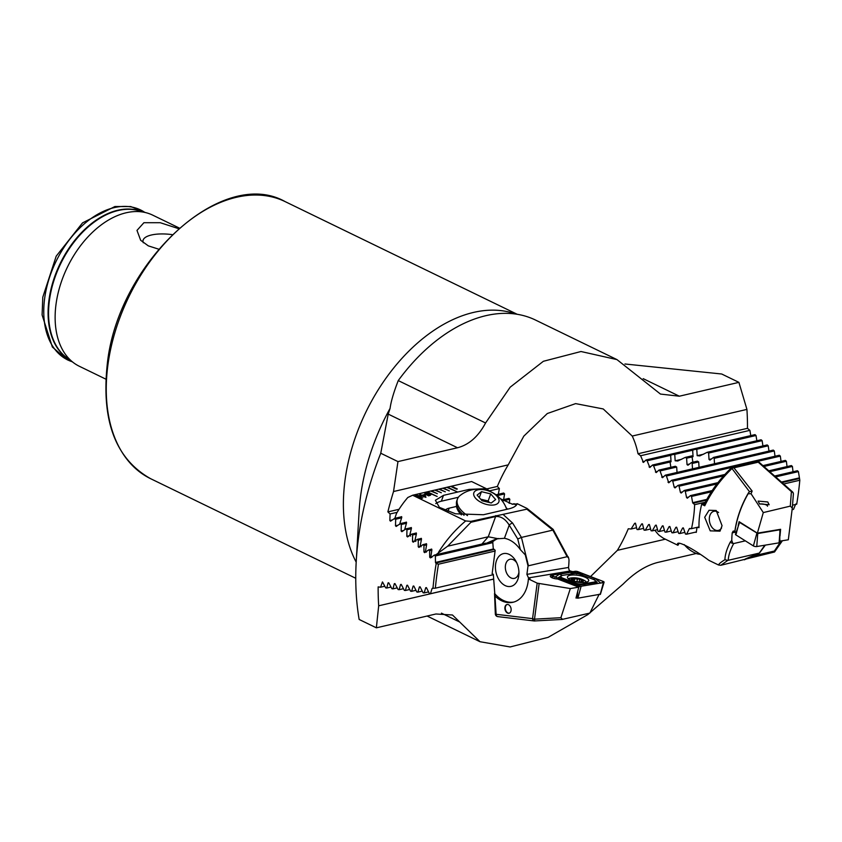 <?xml version="1.0" encoding="UTF-8"?>
<svg xmlns="http://www.w3.org/2000/svg" width="842" height="842" viewBox="0 0 842 842"><rect width="100%" height="100%" fill="white"/><g stroke="black" fill="none" stroke-linecap="round" stroke-linejoin="round"><path stroke-width="1.26" d="M714.511 463.742L714.174 458.353L713.532 457.395L709.953 460.1L709.027 459.49L708.627 453.07L707.291 452.28L699.797 455.901L697.176 455.68L696.776 449.26L694.461 449.502L692.661 450.217L693.071 456.638L692.503 456.764M709.953 460.1L709.027 459.49L711.785 458.848M705.312 502.2L694.629 504.684L692.661 502.685L691.514 496.443L690.482 495.591L687.325 498.19L686.556 497.538L685.304 491.318L684.262 490.465L681.178 493.054L680.41 492.402L679.052 486.213L677.999 485.36L675 487.928L674.221 487.276L672.747 481.108L671.695 480.256L668.769 482.803L666.411 476.014L665.348 475.162L773.261 450.091L774.282 450.944L775.156 457.259M692.503 468.857L692.166 463.468L691.524 462.511L687.935 465.216L687.019 464.605L686.609 458.185L685.283 457.395L677.778 461.016L675.168 460.795L674.758 454.375L672.442 454.617L670.653 455.333L671.053 461.753L670.485 461.879M687.935 465.216L687.019 464.605L689.766 463.963M172.126 234.623A27.681 9.788 7.4 0 0 142.982 241.528A27.681 9.788 7.4 0 0 143.308 242.759M158.654 249.158L148.308 245.864L140.667 240.286L136.983 230.403L143.898 222.72L160.254 222.709L178.557 228.635M105.881 379.163L79.316 366.259A84 54.014 -64.1 0 1 73.843 362.955A84 54.014 -64.1 0 1 55.972 304.646A84 54.014 -64.1 0 1 146.697 212.879A84 54.014 -64.1 0 1 152.686 215.131L179.251 228.024M495.075 551.057L438.482 564.203A253.126 162.748 115.9 0 0 436.693 576.244A253.126 162.748 115.9 0 0 435.367 588.169L432.977 588.305A254.8 163.832 -64.1 0 1 434.335 575.96A254.8 163.832 -64.1 0 1 436.198 563.498L435.461 562.456L435.356 555.973L434.398 555.088L430.42 557.888L429.694 557.225L429.641 550.731L428.683 549.858L424.673 552.657L423.958 551.994L423.936 545.49L422.989 544.616L418.948 547.426L418.232 546.763L418.253 540.248L417.306 539.364L413.233 542.185L412.517 541.522L412.591 534.996L411.643 534.123L407.539 536.943L406.823 536.28L406.939 529.744L405.991 528.86L401.866 531.691L401.15 531.039L401.308 524.482L400.36 523.608L396.193 526.45L395.487 525.787L395.687 519.23L394.751 518.346L390.551 521.187L389.835 520.535L390.088 513.967L387.878 511.883A254.8 163.832 -64.1 0 1 393.53 491.528L397.961 461.595L380.752 453.238A254.8 163.832 -64.1 0 0 358.324 539.059A254.8 163.832 -64.1 0 0 356.24 561.225A254.8 163.832 -64.1 0 0 359.155 619.47L376.363 627.827L378.679 605.808A254.8 163.832 -64.1 0 1 378.142 586.895L380.573 587.221L382.447 581.938M694.629 504.684A106.397 68.412 -64.1 0 1 693.64 516.535A106.397 68.412 -64.1 0 1 691.514 528.65L689.282 528.744L686.619 534.207L685.483 534.091L683.441 528.123L682.588 528.039L679.82 533.523L678.684 533.407L676.715 527.418L675.873 527.334L672.99 532.839L671.842 532.733L669.958 526.734L669.106 526.639L666.117 532.176L664.959 532.07L663.159 526.05L662.296 525.966L659.202 531.523L658.044 531.418L656.318 525.376L655.455 525.292L652.245 530.881L651.077 530.765L649.435 524.713L648.561 524.629L645.235 530.239L644.056 530.134L642.509 524.061L641.625 523.977L638.183 529.618L637.005 529.513L635.531 523.419L634.658 523.335L631.09 529.008L628.279 528.765A106.397 68.412 115.9 0 1 617.386 550.342L590.558 576.549M689.703 528.45L690.272 528.513M683.441 528.123L682.588 528.039L683.283 527.871M676.715 527.418L675.873 527.334L676.568 527.176M669.958 526.734L669.106 526.639L669.811 526.482M663.159 526.05L662.296 525.966L663.012 525.797M656.318 525.376L655.455 525.292L656.171 525.124M649.435 524.713L648.561 524.629L649.298 524.461M642.509 524.061L641.625 523.977L642.372 523.808M635.531 523.419L634.658 523.335L635.405 523.166M493.359 579.107A106.397 68.412 115.9 0 0 493.38 579.159L493.707 580.264M432.441 588.232L432.988 588.305L432.072 588.516L430.451 593.726L429.399 593.599L426.536 587.821L425.736 587.727L424.157 592.926L423.105 592.789L420.211 587.032L419.421 586.927L417.885 592.126L416.832 591.989L413.906 586.232L413.117 586.127L411.622 591.316L410.58 591.179L407.623 585.432L406.833 585.327L405.381 590.505L404.339 590.368L401.35 584.622L400.56 584.527L399.15 589.684L398.119 589.547L395.087 583.811L394.309 583.716L392.94 588.863L391.909 588.726L388.857 583.001L388.067 582.896L386.752 588.042L385.71 587.905L382.626 582.18M388.857 583.001L388.067 582.896L388.667 582.759M395.087 583.811L394.309 583.716L394.909 583.569M401.35 584.622L400.56 584.527L401.171 584.38M407.623 585.432L406.833 585.327L407.444 585.19M413.906 586.232L413.117 586.127L413.727 585.99M420.211 587.032L419.421 586.927L420.032 586.779M426.536 587.821L425.736 587.727L426.357 587.579M493.359 574.697L435.367 588.169M792.09 509.694L793.501 509.368L795.732 504.011M750.948 436.619L749.896 430.357L747.475 428.325A254.8 163.832 -64.1 0 0 746.928 409.401L738.908 382.363L721.699 374.006L624.922 363.986M665.348 475.162L662.507 477.698L660.023 470.931L658.949 470.089L656.202 472.594L653.602 465.858L652.518 465.016L649.845 467.499L647.119 460.795L646.035 459.953L754.99 434.63L756.011 435.493L757.021 441.776M707.291 452.28L761.094 439.777L762.115 440.64L763.084 446.934M713.532 457.395L767.188 444.934L768.209 445.797L769.135 452.091M671.695 480.256L779.324 455.248L780.334 456.111L781.176 462.426M762.936 465.615L785.365 460.406L786.375 461.269L787.165 467.594M768.799 470.825L791.385 465.573L792.396 466.436L793.143 472.772M774.661 476.025L797.395 470.741L798.405 471.604L799.816 480.235L783.639 484.003M430.42 557.888L429.694 557.225L431.241 556.867M424.673 552.657L423.958 551.994L425.841 551.563M418.948 547.426L418.232 546.763L420.516 546.237M413.233 542.185L412.517 541.522L415.032 540.943M407.539 536.943L406.823 536.28L409.349 535.691M401.866 531.691L401.15 531.039L403.686 530.449M396.193 526.45L395.487 525.787L398.034 525.197M390.551 521.187L389.835 520.535L392.404 519.935M799.816 480.235A253.126 162.748 115.9 0 1 796.7 504.2L792.522 505.179M698.986 526.913L691.514 528.65M512.157 504.19L514.23 503.716L515.125 504.6M502.295 499.927L508.947 498.38L509.831 499.264L509.189 503.369M496.033 494.812L503.705 493.023L504.579 493.928L503.621 499.611M646.035 459.953L643.456 462.426L640.604 455.743L638.015 453.754A106.397 68.412 115.9 0 0 632.226 436.051L603.219 408.949L575.633 403.613L547.3 413.527L523.829 436.124L508.221 464.868A106.397 68.412 115.9 0 0 497.338 486.444L499.38 488.57L498.317 494.275M643.456 462.426L642.646 461.784L644.614 461.332M649.845 467.499L649.045 466.868L651.045 466.394M656.202 472.594L655.402 471.952L657.434 471.478M662.507 477.698L661.717 477.056L663.78 476.572M668.769 482.803L667.99 482.161L670.085 481.677M675 487.928L674.221 487.276L676.347 486.781M681.178 493.054L680.41 492.402L682.557 491.907M687.325 498.19L686.556 497.538L688.735 497.033M436.198 563.498L438.482 564.203M397.961 461.595L457.511 447.755C468.962 444.797 478.319 436.535 485.571 422.979L398.245 380.584A156.801 100.819 -64.1 0 1 507.831 313.382A156.801 100.819 -64.1 0 1 535.523 320.055L616.976 359.608L660.465 394.067L679.347 396.203L643.193 378.658M398.245 380.584C393.667 392.414 390.951 401.676 390.088 408.359L388.215 414.106L380.752 453.238M485.571 422.979L510.178 387.183L543.364 361.292L580.991 351.514L616.976 359.608M738.908 382.363L679.347 396.203M696.271 553.489L657.76 562.445C646.203 565.35 634.679 572.549 623.175 584.043L587.8 614.618L548.11 637.352L510.126 646.951L480.014 641.72L452.47 614.997L435.924 613.986L376.363 627.827M493.38 579.159L378.679 605.808M665.359 539.196L617.386 550.342M746.928 409.401L632.226 436.051M747.475 428.325L638.015 453.754M497.338 486.444L486.676 488.928M399.034 509.294L387.878 511.883M508.221 464.868L393.53 491.528M658.949 470.089L675.379 466.268L676.694 467.057L677.031 472.446M652.518 465.016L669.895 460.974L670.863 467.321M691.524 462.511L697.387 461.153L698.702 461.942L699.049 467.331M685.283 457.395L691.903 455.859L692.871 462.205M792.396 466.436L769.777 471.688M716.889 483.982L685.304 491.318M712.216 490.539L690.482 495.591M798.405 471.604L775.64 476.898M711.353 491.833L691.514 496.443M670.653 455.333L647.119 460.795M692.661 450.217L674.758 454.375M756.011 435.493L696.776 449.26M692.534 456.817L686.609 458.185M762.115 440.64L708.627 453.07M698.702 461.942L692.166 463.468M768.209 445.797L714.174 458.353M774.282 450.944L666.411 476.014M670.527 461.932L653.602 465.858M676.694 467.057L660.023 470.931M749.896 430.357L640.604 455.743M780.334 456.111L672.747 481.108M724.878 474.467L677.999 485.36M786.375 461.269L763.915 466.489M723.615 475.856L679.052 486.213M717.931 482.645L684.262 490.465M431.799 550.226L429.641 550.731M431.714 549.152L428.683 549.858M401.697 516.735L394.751 518.346M499.38 488.57L489.455 490.875M397.171 512.315L390.088 513.967M492.886 542.606L435.356 555.973M485.76 543.164L434.398 555.088M426.568 544.879L423.936 545.49M426.515 543.795L422.989 544.616M421.421 539.512L418.253 540.248M421.389 538.417L417.306 539.364M416.337 534.123L412.591 534.996M416.337 533.028L411.643 534.123M411.338 528.723L406.939 529.744M411.37 527.618L405.991 528.86M509.831 499.264L503.611 500.716M406.423 523.303L401.308 524.482M406.486 522.187L400.36 523.608M504.579 493.928L497.138 495.654M401.592 517.851L395.687 519.23M696.345 531.944L686.619 534.207M684.904 532.344L679.82 533.523M678.126 531.649L672.99 532.839M671.306 530.976L666.117 532.176M664.454 530.302L659.202 531.523M657.549 529.639L652.245 530.881M650.613 528.997L645.235 530.239M643.625 528.355L638.183 529.618M636.594 527.723L631.09 529.008M428.557 591.905L424.157 592.926M493.633 579.043L430.451 593.726M384.805 586.232L380.573 587.221M391.004 587.053L386.752 588.042M397.224 587.874L392.94 588.863M403.455 588.684L399.15 589.684M409.707 589.495L405.381 590.505M415.969 590.305L411.622 591.316M422.252 591.105L417.885 592.126M699.891 554.299A13.304 2.326 176.4 0 1 696.702 553.668A29.765 29.765 0 0 1 684.283 544.637M489.139 502.463A8.399 4.263 20 0 0 483.508 499.864A8.399 4.263 20 0 0 480.919 499.474M506.716 509.336A29.765 29.765 0 0 0 459.953 495.622A26.597 13.504 20 0 0 457.459 498.969L456.838 500.695A26.597 13.504 20 0 0 460.269 511.652A26.597 13.504 20 0 0 464.079 515.272M457.459 498.969A26.597 13.504 20 0 0 460.9 509.926A26.597 13.504 20 0 0 467.52 515.609M493.096 505.074A13.304 6.757 20 0 0 497.148 496.391A13.304 6.757 20 0 0 479.635 489.57A13.304 6.757 20 0 0 475.583 498.253A13.304 6.757 20 0 0 493.096 505.074M482.013 500.737L477.098 495.085L481.456 491.665L490.718 493.907L495.633 499.569L491.275 502.979L482.013 500.737M479.298 497.611L481.456 491.665M480.656 499.169L488.149 500.979L490.718 493.907M488.149 500.979L489.507 502.548M456.522 504.516A25.765 13.083 20 0 0 461.405 514.915M552.405 575.086A5.599 1.779 9.6 0 0 550.289 576.086A5.599 1.779 9.6 0 0 551.847 577.675A5.599 1.779 9.6 0 0 557.625 578.991L578.791 587.158L575.981 598.052L576.717 597.925M507.2 604.482A4.484 3.042 -103.1 0 0 505.295 608.524A4.484 3.042 -103.1 0 0 507.873 612.944A4.484 3.042 -103.1 0 0 509.221 613.187M508.547 604.724A4.484 3.042 -103.1 0 0 506.989 604.514A4.484 3.042 -103.1 0 0 504.884 608.461A4.484 3.042 -103.1 0 0 507.473 613.039A4.484 3.042 -103.1 0 0 509.021 613.25A4.484 3.042 -103.1 0 0 511.136 609.303A4.484 3.042 -103.1 0 0 508.547 604.724M518.925 572.202A9.799 6.662 76.9 0 1 514.399 578.37A9.799 6.662 76.9 0 1 510.999 577.917A9.799 6.662 76.9 0 1 505.347 567.918A9.799 6.662 76.9 0 1 509.968 559.288A9.799 6.662 76.9 0 1 513.367 559.741A9.799 6.662 76.9 0 1 516.746 562.824M505.158 585.579A16.798 11.42 76.9 0 1 495.601 564.372A16.798 11.42 76.9 0 1 509.2 554.404A16.798 11.42 76.9 0 1 516.041 561.425A16.798 11.42 76.9 0 1 518.914 573.781A16.798 11.42 76.9 0 1 505.158 585.579M503.305 514.641L512.61 523.05A2.8 0.905 148.4 0 0 509.221 525.113L504.421 538.301A32.764 22.26 -103.1 0 1 509.526 539.975A32.764 22.26 -103.1 0 1 520.398 549.679L525.303 554.91L528.018 565.887L567.129 556.699L552.805 530.018L526.85 509.178L470.867 521.377L465.647 520.956L412.654 495.233L407.823 497.485A70.002 45.005 115.9 0 0 396.403 513.641L394.624 519.009M528.397 578.886A32.764 22.26 -103.1 0 1 512.999 602.272A32.764 22.26 -103.1 0 1 494.97 595.999L496.127 614.302L495.328 614.018A2.8 2.8 0 0 0 497.79 616.618A2.8 2 -83.2 0 1 496.127 614.302L532.565 618.638L537.175 583.148L528.397 578.886L529.986 578.622L528.502 577.907L526.913 574.37L528.018 565.887M567.129 556.699L568.582 557.825L569.003 559.804A70.002 45.005 -64.1 0 1 568.539 567.466L569.034 569.855L570.16 571.002L572.886 571.665M450.744 486.381L456.522 489.191L457.332 489.002L451.544 486.192L446.734 487.318L457.185 491.812L446.807 487.35M446.734 487.318L442.734 488.244L449.323 490.865L442.808 488.276M442.734 488.244L438.735 489.17L445.323 491.802L438.798 489.202M438.735 489.17L434.735 490.107L441.313 492.728L434.798 490.139M434.735 490.107L430.725 491.033L437.314 493.654L430.799 491.065M430.725 491.033L426.726 491.96L437.177 496.464L426.799 492.002M426.726 491.96L412.654 495.233M526.86 508.358L526.85 509.178L526.86 508.358L517.188 503.663C516.441 505.958 513.725 507.663 509.031 508.8L483.424 514.746L455.48 513.788L439.387 507.347L435.398 500.264L443.481 495.359L441.345 501.211A27.997 14.219 20 0 0 435.756 503.611M517.114 503.884L512.462 504.253L500.422 498.727M457.248 489.023L451.544 486.192L471.615 481.529L486.266 488.644L469.089 489.402L443.481 495.359M421.084 495.391L419.684 494.707L421.863 495.212L424.473 494.601L425.936 497.359L420.39 495.601M429.715 493.833L430.02 495.391L428.578 495.864L424.726 493.801L427.547 492.854L429.715 493.833L430.02 495.443M430.862 494.822L430.02 495.391M424.715 493.875L425.589 493.286M415.369 495.98L418.042 495.433L420.989 496.454L422 498.327L417.148 497.348L416.137 495.475L415.369 495.949M422.779 497.843L422 498.327M486.266 488.644L490.518 491.644M512.61 523.05L521.44 537.417L517.746 538.975L509.221 525.113C505.337 518.935 500.801 516.083 495.622 516.535L470.92 522.272L447.649 546.205L435.272 555.225M528.429 565.687L521.44 537.417L552.468 530.207M498.296 616.586A2.8 2 -83.2 0 1 497.79 616.618L534.238 620.954A2.8 2 -83.2 0 0 534.702 620.943L562.035 619.449L589.842 613.092L599.199 594.199M537.175 583.148L570.329 588.558L560.888 617.702L562.509 619.375M527.113 508.494L553.141 529.365L567.95 556.951M552.889 529.397L552.805 530.018L552.889 529.397M539.122 583.716L534.512 619.165A2.8 0.989 -172.6 0 1 532.565 618.638A2.8 2 -83.2 0 0 534.238 620.954A2.8 2.8 0 0 0 534.723 620.975L534.512 619.165L560.888 617.702M494.97 595.999L493.328 574.318L492.138 573.728L495.18 550.31L493.265 548.616L492.738 541.774A32.764 22.26 76.9 0 1 498.39 538.47M495.328 614.018L494.538 593.463A32.764 22.26 76.9 0 0 513.788 602.062M504.421 538.301L496.391 538.869L486.423 543.248L483.74 543.627M497.58 538.617L488.255 536.775L447.649 546.205M492.738 541.774L486.423 543.248M430.83 549.352L431.872 549.784L430.904 556.541L431.809 557.425M438.471 552.384C445.955 540.406 455.017 529.934 465.647 520.956M400.697 516.967L401.76 517.388L399.582 524.429M401.497 516.63L401.76 517.388M405.507 522.408L406.57 522.84L404.613 529.818M406.286 522.082L406.57 522.84M410.412 527.839L411.464 528.26L409.728 535.196L410.591 536.091M411.17 527.513L411.464 528.26M415.401 533.249L416.453 533.67L414.917 540.553L415.79 541.448M416.137 532.923L416.453 533.67M420.474 538.638L421.516 539.059L420.179 545.9L421.063 546.784M421.189 538.322L421.516 539.059M425.61 544.006L426.662 544.427L425.515 551.226L426.399 552.11M426.315 543.69L426.662 544.427M431.514 549.047L431.872 549.784M456.532 506.431L449.165 508.147A15.682 7.967 20 0 0 445.039 510.431M507.484 509.157A27.997 14.219 20 0 0 506.084 507.642M458.374 497.254L441.345 501.211M470.867 521.377L470.92 522.272M570.329 588.558L578.791 587.158M425.589 493.338L427.062 493.191M426.947 492.865L427.547 492.854M427.662 493.275L428.567 493.401M428.557 493.454L429.715 493.886M426.305 493.644L427.683 495.075L427.168 493.507L426.315 493.591L426.578 494.633L427.683 495.022M429.315 495.128L429.799 494.749L427.799 493.601L428.325 495.138L429.315 495.075L428.325 495.138M427.799 493.601L428.315 495.191M426.578 494.686L426.315 493.591M419.748 494.738L420.453 494.528M420.442 494.58L421.863 495.212M421.853 495.264L424.473 494.601M424.473 494.654L425.221 494.97M425.21 495.022L425.915 497.359M422.6 495.57L424.684 496.643L424.263 495.191L422.6 495.57L424.684 496.591M416.137 495.528L418.042 495.433M418.032 495.485L420.989 496.454M420.989 496.506L422 498.38M416.801 495.854L417.916 497.222L421.337 498.054L421.747 497.622L420.232 496.633L416.411 496.085M417.916 497.222L421.747 497.622M416.811 495.801L417.916 497.169M437.093 496.475L427.515 491.833M457.111 491.823L447.534 487.181M437.24 493.675L431.525 490.897M441.24 492.749L435.524 489.97M445.239 491.812L439.524 489.044M449.249 490.886L443.523 488.107M451.533 486.244L450.807 486.413M581.58 581.875L582.19 580.938L579.622 579.17L573.128 578.749L572.034 579.949L575.212 581.496L579.822 581.99L581.106 581.443L581.001 582.054M586.39 582.201A10.778 3.421 9.6 0 0 586.358 582.18A9.525 3.021 9.6 0 0 584.022 580.243A22.397 22.397 0 0 0 570.855 578.022A9.525 3.021 9.6 0 0 570.518 578.075A9.525 3.021 9.6 0 0 568.403 578.759M581.517 582.138A6.157 1.958 9.6 0 0 581.633 579.359A6.157 1.958 9.6 0 0 573.034 578.022A6.157 1.958 9.6 0 0 572.918 580.801A6.157 1.958 9.6 0 0 581.517 582.138M572.949 578.401L573.16 580.391M581.433 579.391A5.883 1.863 9.6 0 0 573.223 578.107A5.883 1.863 9.6 0 0 573.118 580.769A5.883 1.863 9.6 0 0 581.327 582.043A5.883 1.863 9.6 0 0 581.433 579.391M582.19 580.938L581.59 580.149L581.422 581.169M576.938 581.801L577.465 578.675M585.506 582.39A10.778 3.421 9.6 0 0 588.716 580.57A10.778 3.421 9.6 0 0 582.485 576.296A10.778 3.421 9.6 0 0 570.655 575.181A10.778 3.421 9.6 0 0 567.455 576.991A10.778 3.421 9.6 0 0 573.686 581.275A10.778 3.421 9.6 0 0 585.506 582.39M580.58 574.476A5.599 1.779 9.6 0 0 573.486 573.57L562.424 575.412A5.599 1.779 9.6 0 0 561.961 575.507A5.599 1.779 9.6 0 0 563.056 578.254L575.581 583.085A5.599 1.779 9.6 0 0 582.675 583.99L593.736 582.159A5.599 1.779 9.6 0 0 594.547 580.022A5.599 1.779 9.6 0 0 593.105 579.307L580.58 574.476M577.886 571.665A2.242 0.716 9.6 0 0 575.054 571.308L552.731 575.002A2.242 0.716 9.6 0 0 552.057 575.412A2.242 0.716 9.6 0 0 552.405 575.854A2.242 0.716 9.6 0 0 552.983 576.149L578.275 585.895A2.242 0.716 9.6 0 0 581.106 586.253L603.43 582.559A2.242 0.716 9.6 0 0 603.619 582.517A2.242 0.716 9.6 0 0 604.093 582.211A2.242 0.716 9.6 0 0 603.177 581.422L577.886 571.665L576.781 572.844L582.98 573.897L595.504 578.728L600.893 583.18M576.086 597.683L577.875 598.178L600.272 594.231M554.773 577.328L559.509 574.16L570.571 572.318L576.781 572.844M559.509 574.16L562.203 575.465L558.635 577.402L579.201 585.116L597.167 582.306L594.926 580.275M576.717 573.865L576.402 573.107M579.391 586.685L579.201 585.116M759.526 503.874L758.116 501.095L767.746 501.958L769.146 504.737L759.526 503.874M718.594 512.525A9.799 6.662 -103.1 0 0 717.342 511.747A9.799 6.662 -103.1 0 0 713.942 511.294A9.799 6.662 -103.1 0 0 709.406 517.556A9.799 6.662 -103.1 0 0 714.984 529.923A9.799 6.662 -103.1 0 0 718.384 530.386A9.799 6.662 -103.1 0 0 721.583 527.976M722.057 525.692L720.015 531.155L710.227 530.86L704.701 517.272L709.038 510.273L716.216 510.494L722.057 525.692M751.053 493.738L763.294 512.578L790.291 506.126L791.406 491.633L758.232 462.184L733.929 467.826A2.8 1.905 -103.1 0 0 732.466 467.363A2.8 2.8 0 0 0 731.182 468.057L731.993 468.51A2.8 1.937 -35.5 0 1 733.929 467.826L752.159 491.075L751.053 493.738L748.149 493.759L749.464 491.654L731.993 468.51C720.447 479.677 711.364 492.096 704.743 505.789L701.67 504.295A70.002 45.005 115.9 0 0 699.681 514.83A70.002 45.005 115.9 0 0 699.007 527.629L697.018 527.345L696.292 532.365L695.481 532.144M654.96 530.25A70.002 45.005 115.9 0 0 659.107 535.238L663.264 538.175L677.915 545.29C674.421 538.385 694.671 549.573 708.838 560.309L718.51 564.993C718.931 563.845 721.068 562.077 724.92 559.709C725.067 554.657 726.867 548.763 730.33 542.016L731.772 540.448A70.002 45.005 -64.1 0 1 732.235 532.786L733.203 531.113L734.477 531.123L736.55 532.986M733.203 531.113L734.477 531.123M748.654 492.57A70.002 45.005 115.9 0 0 734.866 531.313M718.51 564.993L720.794 565.287L774.524 551.994L782.376 540.774M677.652 544.553L677.915 545.29L679.105 543.385M696.292 532.365L695.555 532.26L696.323 532.081M744.339 559.814L759.505 553.015L765.336 545.121M748.149 493.759C741.139 506.021 736.708 518.735 734.845 531.912M764.841 545.206L759.284 553.089L728.246 560.298C728.435 555.552 730.235 549.963 733.656 543.564L745.328 540.848M779.808 541.153L788.322 539.785L792.301 508L790.291 506.126M733.656 543.564L732.824 543.301L731.772 540.448M730.33 542.016A2.8 2.042 28.5 0 0 732.824 543.301M724.92 559.709L727.762 560.425L720.794 565.287M792.322 507.715L793.364 494.243A2.8 2.389 4.4 0 0 793.374 494.117L793.374 494.117A2.8 2.8 0 0 0 792.438 491.812A2.8 1.484 -48.4 0 0 791.406 491.633A2.8 2.389 4.4 0 1 793.374 494.117L792.301 508M701.67 504.295L704.596 503.611M704.743 505.789L704.775 504.4M774.524 551.994L774.377 551.036L781.155 540.974M749.464 491.654L752.159 491.075M780.008 535.975L780.608 529.302L757.379 533.154L763.294 512.578M779.871 541.196L779.871 539.627M738.181 525.524L739.108 521.672L757.379 533.154M759.789 504.095A4.336 1.379 -170.4 0 1 766.273 504.947A4.336 1.379 -170.4 0 1 767.315 505.684A4.336 1.379 -170.4 0 1 767.472 506.242M779.871 529.418L779.766 542.437A2.242 0.716 -170.4 0 1 779.092 542.837L756.769 546.542A2.242 0.716 -170.4 0 1 753.39 545.921L735.855 534.88A2.242 0.716 -170.4 0 1 735.487 534.354L739.686 522.04M780.25 529.723L757.737 533.533L739.192 522.187M68.739 359.187A82.442 53.004 -64.1 0 1 48.91 300.415A82.442 53.004 -64.1 0 1 140.582 211.184M356.187 562.151A154.002 99.019 -64.1 0 1 344.936 480.845A154.002 99.019 -64.1 0 1 516.03 314.108M107.808 365.723A154.002 99.019 -64.1 0 1 285.122 201.606C221.814 165.79 117.101 263.23 107.187 365.06C101.345 421.232 115.817 459.101 150.613 478.688A154.002 99.019 -64.1 0 1 107.808 365.723M73.843 362.955L66.939 357.871A82.432 53.004 -64.1 0 1 49.394 300.647A82.432 53.004 -64.1 0 1 138.435 210.595L146.697 212.879M72.201 361.744A83.369 53.604 -64.1 0 1 44.605 298.805A83.369 53.604 -64.1 0 1 84.379 223.783A83.369 53.604 -64.1 0 1 144.74 212.331M356.24 561.225L359.092 511.631A170.4 109.565 -64.1 0 1 360.492 496.812A170.4 109.565 -64.1 0 1 390.088 408.359M457.511 447.755L388.215 414.106M459.721 622.028L441.429 613.144M799.395 478.551L782.05 482.582M706.396 500.159L692.977 503.274M799.111 477.951L781.45 482.056M706.806 499.401L692.661 502.685M681.736 459.269L675.168 460.795M703.744 454.154L697.176 455.68M493.633 548.942L435.461 562.456M494.222 549.468L435.703 563.066M520.398 549.679L517.746 538.975M481.919 544.048L488.255 536.775L495.622 516.535A2.8 1.905 76.9 0 0 495.801 515.588M447.912 511.578L449.165 508.147M469.089 489.402L468.573 490.823M528.502 577.907L570.16 571.002M526.913 574.37L568.539 567.466M579.17 581.896L579.622 579.17M574.276 580.843L574.686 578.454M600.199 594.473L603.43 582.559M577.875 598.178L581.106 586.253M577.117 598.073L577.675 592.126M578.17 586.916L578.275 585.895M552.794 578.075L552.983 576.149M601.872 582.811L603.177 581.422M576.044 572.76L575.054 571.308M553.699 576.423L552.731 575.002M596.094 583.769A3.915 2.736 80.6 0 1 593.905 582.401L593.736 582.159M585.537 585.548L582.675 583.99M573.139 583.969L575.581 583.085M561.288 579.349A3.915 2.01 -68.9 0 0 562.866 578.454L563.056 578.254M582.98 573.897A3.915 2.01 -68.9 0 1 581.39 574.791M572.76 573.697A3.915 2.736 80.6 0 1 570.571 572.318M595.504 578.728L593.242 579.412M792.438 491.812L759.263 462.353A2.8 1.484 -48.4 0 0 758.232 462.184A2.8 1.905 -103.1 0 0 757.747 461.848A2.8 1.905 -103.1 0 0 756.769 461.721L732.466 467.363M749.601 557.783A2.8 1.905 -103.1 0 0 749.685 557.025M751.075 556.457L774.377 551.036M735.403 532.26L732.235 532.786M739.297 522.324L735.855 534.88M756.832 533.365L753.39 545.921M757.737 533.533L756.769 546.542M780.071 529.828L779.092 542.837M517.23 314.298L285.122 201.606M144.771 212.342L130.742 206.543L114.891 206.532L82.537 222.877L56.203 256.168L42.784 297.237L42.1 314.94L52.372 347.03L67.213 359.766L72.233 361.765M355.756 578.275L150.613 478.688M480.014 641.72L427.115 616.039M568.129 556.773L568.582 557.825M600.378 594.378L604.093 582.211M551.973 577.738L552.057 575.412M759.263 462.353A2.8 2.8 0 0 0 756.769 461.721M745.349 558.951L759.505 553.015M703.986 504.853C710.532 491.433 719.594 479.172 731.182 468.057"/></g></svg>
